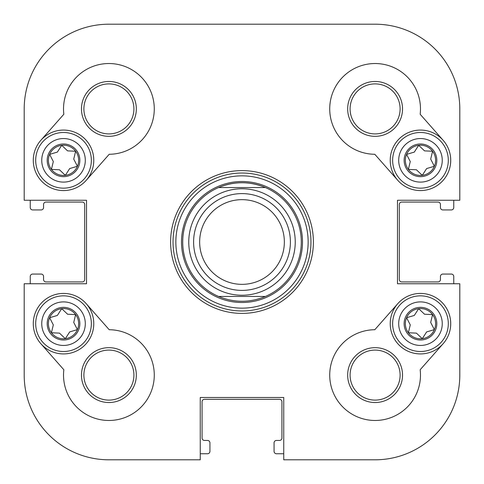 <?xml version="1.0" encoding="UTF-8"?>
<svg xmlns="http://www.w3.org/2000/svg" width="484" height="484" viewBox="0 0 484 484"><rect width="100%" height="100%" fill="white"/><g stroke="black" fill="none" stroke-linecap="round" stroke-linejoin="round"><path stroke-width="0.73" d="M459.8 283.745L459.8 375.1A84.7 84.7 0 0 1 375.1 459.8L283.745 459.8L283.745 397.485L200.255 397.485L200.255 459.8L108.9 459.8A84.7 84.7 0 0 1 24.2 375.1L24.2 283.745L86.515 283.745L86.515 200.255L24.2 200.255L24.2 108.9A84.7 84.7 0 0 1 108.9 24.2L375.1 24.2A84.7 84.7 0 0 1 459.8 108.9L459.8 200.255L397.485 200.255L397.485 283.745L459.8 283.745L459.8 375.1M109.209 154.275L86.206 180.338A30.25 30.25 0 0 1 43.512 183.006A30.25 30.25 0 0 1 40.844 140.312L63.84 114.248A45.375 45.375 0 0 1 105.228 63.676A45.375 45.375 0 0 1 154.233 106.91A45.375 45.375 0 0 1 109.209 154.275M63.84 369.752L40.844 343.688A30.25 30.25 0 0 1 43.512 300.994A30.25 30.25 0 0 1 86.206 303.662L109.209 329.725A45.375 45.375 0 0 1 154.233 377.09A45.375 45.375 0 0 1 105.228 420.324A45.375 45.375 0 0 1 63.84 369.752M420.16 114.248L443.156 140.312A30.25 30.25 0 0 1 440.488 183.006A30.25 30.25 0 0 1 397.794 180.338L374.791 154.275A45.375 45.375 0 0 1 329.767 106.91A45.375 45.375 0 0 1 378.772 63.676A45.375 45.375 0 0 1 420.16 114.248M397.794 303.662A30.25 30.25 0 0 0 400.462 346.356A30.25 30.25 0 0 0 443.156 343.688L420.16 369.752A45.375 45.375 0 0 1 378.772 420.324A45.375 45.375 0 0 1 329.767 377.09A45.375 45.375 0 0 1 374.791 329.725L397.794 303.662A30.25 30.25 0 0 1 440.488 300.994A30.25 30.25 0 0 1 443.156 343.688A30.25 30.25 0 0 0 431.171 295.379A30.25 30.25 0 0 0 390.225 323.675M313.39 242A71.39 71.39 0 0 0 206.305 180.175A71.39 71.39 0 0 0 206.305 303.825A71.39 71.39 0 0 0 313.39 242M310.97 242A68.97 68.97 0 0 1 207.515 301.732A68.97 68.97 0 0 1 207.515 182.268A68.97 68.97 0 0 1 310.97 242M375.1 81.469A27.431 27.431 0 0 0 351.342 122.615A27.431 27.431 0 0 0 398.858 122.615A27.431 27.431 0 0 0 375.1 81.469M375.1 83.889A25.011 25.011 0 0 1 396.759 121.405A25.011 25.011 0 0 1 353.441 121.405A25.011 25.011 0 0 1 375.1 83.889M390.225 160.325A30.25 30.25 0 0 0 431.171 188.621A30.25 30.25 0 0 0 443.156 140.312A30.25 30.25 0 0 0 400.462 137.644A30.25 30.25 0 0 0 397.794 180.338M108.9 402.531A27.431 27.431 0 0 0 132.658 361.385A27.431 27.431 0 0 0 85.142 361.385A27.431 27.431 0 0 0 108.9 402.531M108.9 400.111A25.011 25.011 0 0 1 87.241 362.595A25.011 25.011 0 0 1 130.559 362.595A25.011 25.011 0 0 1 108.9 400.111M93.775 323.675A30.25 30.25 0 0 0 52.829 295.379A30.25 30.25 0 0 0 40.844 343.688A30.25 30.25 0 0 0 83.538 346.356A30.25 30.25 0 0 0 86.206 303.662M402.531 375.1A27.431 27.431 0 0 0 361.385 351.342A27.431 27.431 0 0 0 361.385 398.858A27.431 27.431 0 0 0 402.531 375.1M400.111 375.1A25.011 25.011 0 0 1 362.595 396.759A25.011 25.011 0 0 1 362.595 353.441A25.011 25.011 0 0 1 400.111 375.1M81.469 108.9A27.431 27.431 0 0 0 122.615 132.658A27.431 27.431 0 0 0 122.615 85.142A27.431 27.431 0 0 0 81.469 108.9M83.889 108.9A25.011 25.011 0 0 1 121.405 87.241A25.011 25.011 0 0 1 121.405 130.559A25.011 25.011 0 0 1 83.889 108.9M86.206 180.338A30.25 30.25 0 0 0 83.538 137.644A30.25 30.25 0 0 0 40.844 140.312A30.25 30.25 0 0 0 52.829 188.621A30.25 30.25 0 0 0 93.775 160.325M242 175.855A66.145 66.145 0 0 1 299.281 275.075A66.145 66.145 0 0 1 184.719 275.075A66.145 66.145 0 0 1 242 175.855M24.2 200.255L24.2 108.9M200.255 459.8L108.9 459.8M108.9 24.2L241.395 24.2M303.105 24.2L375.1 24.2M283.745 453.75L276.485 453.75A2.42 2.42 0 0 1 274.065 451.33L274.065 442.86A2.42 2.42 0 0 1 276.485 440.44L279.51 440.44A2.42 2.42 0 0 0 281.93 438.02L281.93 401.72A2.42 2.42 0 0 0 279.51 399.3L204.49 399.3A2.42 2.42 0 0 0 202.07 401.72L202.07 438.02A2.42 2.42 0 0 0 204.49 440.44L207.515 440.44A2.42 2.42 0 0 1 209.935 442.86L209.935 451.33A2.42 2.42 0 0 1 207.515 453.75L200.255 453.75M453.75 200.255L453.75 207.515A2.42 2.42 0 0 1 451.33 209.935L442.86 209.935A2.42 2.42 0 0 1 440.44 207.515L440.44 204.49A2.42 2.42 0 0 0 438.02 202.07L401.72 202.07A2.42 2.42 0 0 0 399.3 204.49L399.3 279.51A2.42 2.42 0 0 0 401.72 281.93L438.02 281.93A2.42 2.42 0 0 0 440.44 279.51L440.44 276.485A2.42 2.42 0 0 1 442.86 274.065L451.33 274.065A2.42 2.42 0 0 1 453.75 276.485L453.75 283.745M30.25 283.745L30.25 276.485A2.42 2.42 0 0 1 32.67 274.065L41.14 274.065A2.42 2.42 0 0 1 43.56 276.485L43.56 279.51A2.42 2.42 0 0 0 45.98 281.93L82.28 281.93A2.42 2.42 0 0 0 84.7 279.51L84.7 204.49A2.42 2.42 0 0 0 82.28 202.07L45.98 202.07A2.42 2.42 0 0 0 43.56 204.49L43.56 207.515A2.42 2.42 0 0 1 41.14 209.935L32.67 209.935A2.42 2.42 0 0 1 30.25 207.515L30.25 200.255M65.328 338.691A15.125 15.125 0 0 0 75.631 314.606A15.125 15.125 0 0 0 49.622 317.728A15.125 15.125 0 0 0 65.328 338.691L69.69 331.909L77.428 329.622L73.737 322.453L75.631 314.606L67.572 314.219L61.722 308.659L57.36 315.441L49.622 317.728L53.313 324.897L51.419 332.744L59.478 333.131L65.328 338.691M91.155 320.366A27.83 27.83 0 0 0 46.839 301.399A27.83 27.83 0 0 0 52.575 349.26A27.83 27.83 0 0 0 91.155 320.366M422.278 338.691A15.125 15.125 0 0 0 432.581 314.606A15.125 15.125 0 0 0 406.572 317.728A15.125 15.125 0 0 0 422.278 338.691L426.64 331.909L434.378 329.622L430.687 322.453L432.581 314.606L424.522 314.219L418.672 308.659L414.31 315.441L406.572 317.728L410.263 324.897L408.369 332.744L416.428 333.131L422.278 338.691M448.105 320.366A27.83 27.83 0 0 0 403.789 301.399A27.83 27.83 0 0 0 409.524 349.26A27.83 27.83 0 0 0 448.105 320.366A27.83 27.83 0 0 1 409.524 349.26A27.83 27.83 0 0 1 403.789 301.399A27.83 27.83 0 0 1 448.105 320.366M65.328 175.341A15.125 15.125 0 0 0 75.631 151.256A15.125 15.125 0 0 0 49.622 154.378A15.125 15.125 0 0 0 65.328 175.341L69.69 168.559L77.428 166.272L73.737 159.103L75.631 151.256L67.572 150.869L61.722 145.309L57.36 152.091L49.622 154.378L53.313 161.547L51.419 169.394L59.478 169.781L65.328 175.341M91.155 157.016A27.83 27.83 0 0 0 46.839 138.049A27.83 27.83 0 0 0 52.575 185.91A27.83 27.83 0 0 0 91.155 157.016M422.278 175.341A15.125 15.125 0 0 0 432.581 151.256A15.125 15.125 0 0 0 406.572 154.378A15.125 15.125 0 0 0 422.278 175.341L426.64 168.559L434.378 166.272L430.687 159.103L432.581 151.256L424.522 150.869L418.672 145.309L414.31 152.091L406.572 154.378L410.263 161.547L408.369 169.394L416.428 169.781L422.278 175.341M448.105 157.016A27.83 27.83 0 0 0 403.789 138.049A27.83 27.83 0 0 0 409.524 185.91A27.83 27.83 0 0 0 448.105 157.016A27.83 27.83 0 0 1 409.524 185.91A27.83 27.83 0 0 1 403.789 138.049A27.83 27.83 0 0 1 448.105 157.016M193.6 242A48.4 48.4 0 0 0 266.2 283.914A48.4 48.4 0 0 0 266.2 200.086A48.4 48.4 0 0 0 193.6 242M265.462 296.45A59.29 59.29 0 0 0 265.462 187.55A59.29 59.29 0 0 1 265.462 296.45C249.823 302.863 234.177 302.863 218.538 296.45L265.462 296.45L218.538 296.45A59.29 59.29 0 0 1 218.538 187.55C234.177 181.137 249.823 181.137 265.462 187.55A59.29 59.29 0 0 0 218.538 187.55L265.462 187.55L218.538 187.55M199.65 242A42.35 42.35 0 0 1 263.175 205.325A42.35 42.35 0 0 1 263.175 278.675A42.35 42.35 0 0 1 199.65 242M181.5 242A60.5 60.5 0 0 0 272.25 294.393A60.5 60.5 0 0 0 272.25 189.607A60.5 60.5 0 0 0 181.5 242M78.541 330.1A16.335 16.335 0 0 0 61.583 307.455A16.335 16.335 0 0 0 50.451 333.47A16.335 16.335 0 0 0 78.541 330.1M85.148 321.086A21.78 21.78 0 0 1 54.958 343.7A21.78 21.78 0 0 1 50.469 306.245A21.78 21.78 0 0 1 85.148 321.086M435.491 330.1A16.335 16.335 0 0 0 418.533 307.455A16.335 16.335 0 0 0 407.401 333.47A16.335 16.335 0 0 0 435.491 330.1M442.098 321.086A21.78 21.78 0 0 1 411.908 343.7A21.78 21.78 0 0 1 407.419 306.245A21.78 21.78 0 0 1 442.098 321.086M78.541 166.75A16.335 16.335 0 0 0 61.583 144.105A16.335 16.335 0 0 0 50.451 170.12A16.335 16.335 0 0 0 78.541 166.75M85.148 157.736A21.78 21.78 0 0 1 54.958 180.351A21.78 21.78 0 0 1 50.469 142.895A21.78 21.78 0 0 1 85.148 157.736M435.491 166.75A16.335 16.335 0 0 0 418.533 144.105A16.335 16.335 0 0 0 407.401 170.12A16.335 16.335 0 0 0 435.491 166.75M442.098 157.736A21.78 21.78 0 0 1 411.908 180.351A21.78 21.78 0 0 1 407.419 142.895A21.78 21.78 0 0 1 442.098 157.736M188.76 242A53.24 53.24 0 0 1 268.62 195.893A53.24 53.24 0 0 1 268.62 288.107A53.24 53.24 0 0 1 188.76 242"/></g></svg>
